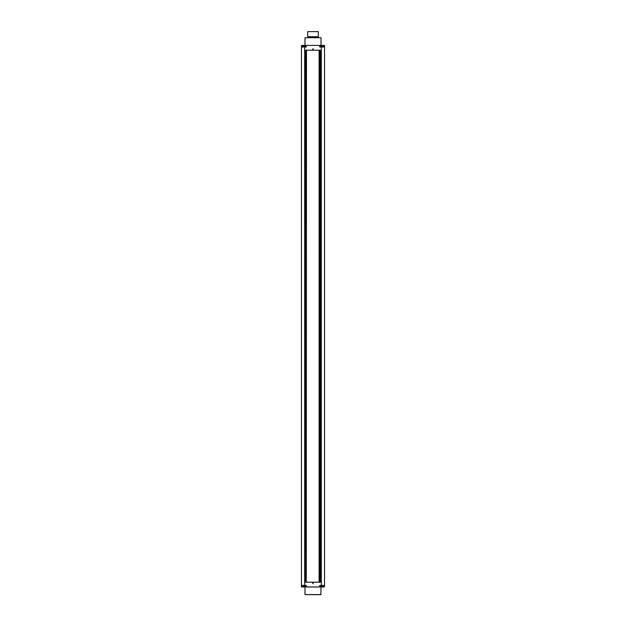 <?xml version="1.0" encoding="UTF-8"?>
<svg xmlns="http://www.w3.org/2000/svg" width="626" height="626" viewBox="0 0 626 626"><rect width="100%" height="100%" fill="white"/><g stroke="black" fill="none" stroke-linecap="round" stroke-linejoin="round"><path stroke-width="0.94" d="M319.604 587.008L319.73 585.404L324.534 585.404L324.534 47.005L319.73 47.005L319.73 45.401L306.27 45.401L306.27 47.005L301.466 47.005L301.466 586.883L321.654 587.008L301.591 587.008M304.666 47.005L304.666 585.404L301.466 585.404L301.466 45.401L306.27 45.401M306.49 50.205L306.27 582.203L306.49 50.205M312.679 50.205L305.629 50.205L305.629 582.203L320.371 582.203L320.371 50.205L312.679 50.205L313 48.609L313.321 50.205M319.73 50.205L319.096 50.205L319.096 582.203L319.73 582.203L319.73 50.205M324.534 47.005L324.534 45.401L319.73 45.401M324.534 585.404L324.409 587.008L321.654 587.008M304.666 585.404L306.27 585.404L306.396 587.008M313.321 582.203L313 583.808L312.679 582.203M321.013 45.401L321.013 37.709L304.987 37.709L304.987 45.401M321.013 587.008L304.987 587.008L304.987 594.575L320.888 594.7L321.013 587.008M324.409 587.008L321.654 586.64M319.956 585.404L319.956 586.304L323.352 586.304A3.208 3.208 0 0 1 322.617 586.64L322.617 586.64A3.2 3.2 0 0 1 321.842 586.781L321.842 586.64A3.06 3.06 0 0 1 321.467 586.64A3.06 3.06 0 0 0 321.842 586.64M323.352 585.404L323.352 586.304M320.692 586.64A3.2 3.2 0 0 0 321.467 586.781A3.2 3.2 0 0 1 320.692 586.64L320.692 586.64A3.208 3.208 0 0 1 319.956 586.304M306.044 47.005L306.044 46.105L302.648 46.105A3.208 3.208 0 0 1 303.383 45.768L303.383 45.768A3.2 3.2 0 0 1 304.158 45.628L304.158 45.768A3.06 3.06 0 0 1 304.533 45.768A3.06 3.06 0 0 0 304.158 45.768M302.648 47.005L302.648 46.105M305.308 45.768A3.2 3.2 0 0 0 304.533 45.628A3.2 3.2 0 0 1 305.308 45.768L305.308 45.768A3.208 3.208 0 0 1 306.044 46.105M302.648 585.404L302.648 586.304L306.044 586.304A3.208 3.208 0 0 1 305.308 586.64L305.308 586.64A3.2 3.2 0 0 1 304.533 586.781L304.533 586.64A3.06 3.06 0 0 1 304.158 586.64A3.06 3.06 0 0 0 304.533 586.64M306.044 585.404L306.044 586.304M303.383 586.64A3.2 3.2 0 0 0 304.158 586.781A3.2 3.2 0 0 1 303.383 586.64L303.383 586.64A3.208 3.208 0 0 1 302.648 586.304M323.352 47.005L323.352 46.105L319.956 46.105A3.208 3.208 0 0 1 320.692 45.768L320.692 45.768A3.2 3.2 0 0 1 321.467 45.628A3.2 3.2 0 0 0 320.692 45.768M319.956 47.005L319.956 46.105M321.842 45.768A3.06 3.06 0 0 0 321.467 45.768A3.06 3.06 0 0 1 321.842 45.768L321.842 45.628A3.2 3.2 0 0 1 322.617 45.768A3.2 3.2 0 0 0 321.842 45.628M322.617 45.768L322.617 45.768A3.208 3.208 0 0 1 323.352 46.105M307.71 31.621L318.29 31.621L307.71 31.621L307.71 36.746L318.29 36.746L308.031 37.067L308.031 37.709M317.969 37.067L317.969 37.709M318.29 31.621L318.29 36.746M321.334 585.404L321.334 47.005M321.013 594.575L304.987 594.575"/></g></svg>
